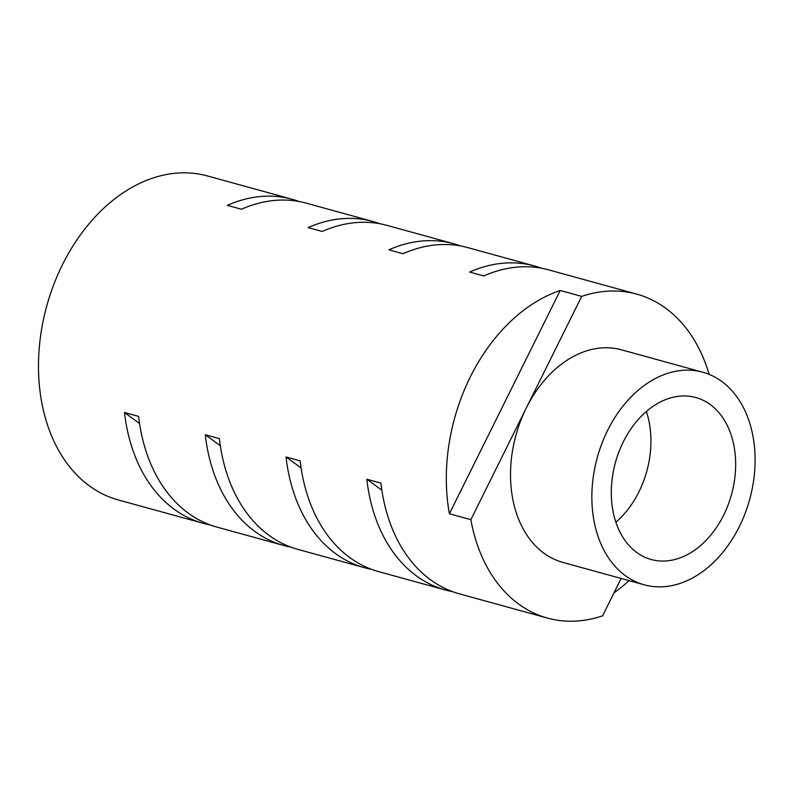 <?xml version="1.0" encoding="UTF-8"?>
<svg xmlns="http://www.w3.org/2000/svg" width="794" height="794" viewBox="0 0 794 794"><rect width="100%" height="100%" fill="white"/><g stroke="black" fill="none" stroke-linecap="round" stroke-linejoin="round"><path stroke-width="1.19" d="M615.866 522.224A84.005 60.215 105.4 0 0 646.356 411.461M710.203 404.523A84.005 60.215 -74.6 0 1 728.068 505.044A84.005 60.215 -74.6 0 1 651.179 559.502A84.005 60.215 -74.6 0 1 636.748 552.485A84.005 60.215 -74.6 0 1 618.883 451.965A84.005 60.215 -74.6 0 1 695.772 397.506A84.005 60.215 -74.6 0 1 710.203 404.523M470.852 519.663L449.394 513.758L560.227 290.475L581.694 296.38L470.852 519.663A168.02 120.42 105.4 0 0 547.552 618.109A168.02 120.42 105.4 0 0 602.586 615.846L621.146 578.459M629.017 580.622A168.02 120.42 -74.6 0 1 613.99 592.86M449.394 513.758A168.02 120.42 -74.6 0 1 560.227 290.475M702.74 372.197L621.404 349.807A110.257 79.023 105.4 0 0 526.273 408.027A110.257 79.023 105.4 0 0 562.877 562.42L644.212 584.811A110.257 79.023 105.4 0 0 745.129 513.341A110.257 79.023 105.4 0 0 721.677 381.398A110.257 79.023 105.4 0 0 702.74 372.197A110.257 79.023 105.4 0 0 601.822 443.667A110.257 79.023 105.4 0 0 625.275 575.6A110.257 79.023 105.4 0 0 644.212 584.811M709.141 374.371A168.02 120.42 105.4 0 0 665.59 308.151A168.02 120.42 105.4 0 0 636.728 294.117A168.02 120.42 105.4 0 0 581.694 296.38M636.728 294.117L548.614 269.861A168.02 120.42 105.4 0 0 483.764 275.955L469.641 272.064A168.02 120.42 -74.6 0 1 534.491 265.98A168.02 120.42 -74.6 0 1 541.468 268.223M534.491 265.98L467.845 247.629A168.02 120.42 105.4 0 0 402.995 253.713L388.871 249.832A168.02 120.42 -74.6 0 1 453.721 243.748A168.02 120.42 -74.6 0 1 460.699 245.991M453.721 243.748L387.075 225.397A168.02 120.42 105.4 0 0 322.215 231.481L308.102 227.6A168.02 120.42 -74.6 0 1 372.952 221.506A168.02 120.42 -74.6 0 1 379.929 223.749M372.952 221.506L306.295 203.165A168.02 120.42 105.4 0 0 241.445 209.249L227.322 205.358A168.02 120.42 -74.6 0 1 292.182 199.274A168.02 120.42 -74.6 0 1 299.159 201.517M292.182 199.274L207.452 175.95A168.02 120.42 105.4 0 0 53.664 284.857A168.02 120.42 105.4 0 0 89.414 485.908A168.02 120.42 105.4 0 0 118.266 499.942L202.996 523.256A168.02 120.42 -74.6 0 1 124.499 412.513L138.613 416.393A168.02 120.42 105.4 0 0 217.119 527.147L283.766 545.498A168.02 120.42 -74.6 0 1 205.269 434.745L219.392 438.635A168.02 120.42 105.4 0 0 297.889 549.379L364.535 567.73A168.02 120.42 -74.6 0 1 286.038 456.977L300.162 460.867A168.02 120.42 105.4 0 0 378.659 571.62L445.315 589.962A168.02 120.42 -74.6 0 1 366.808 479.209L380.931 483.099A168.02 120.42 105.4 0 0 459.428 593.852L547.552 618.109M452.451 591.609A168.02 120.42 -74.6 0 1 445.315 589.962M371.681 569.377A168.02 120.42 -74.6 0 1 364.535 567.73M290.912 547.135A168.02 120.42 -74.6 0 1 283.766 545.498M210.142 524.903A168.02 120.42 -74.6 0 1 202.996 523.256M124.499 412.513L139.555 423.51M205.269 434.745L220.325 445.742M286.038 456.977L301.105 467.974M366.808 479.209L381.874 490.206"/></g></svg>
